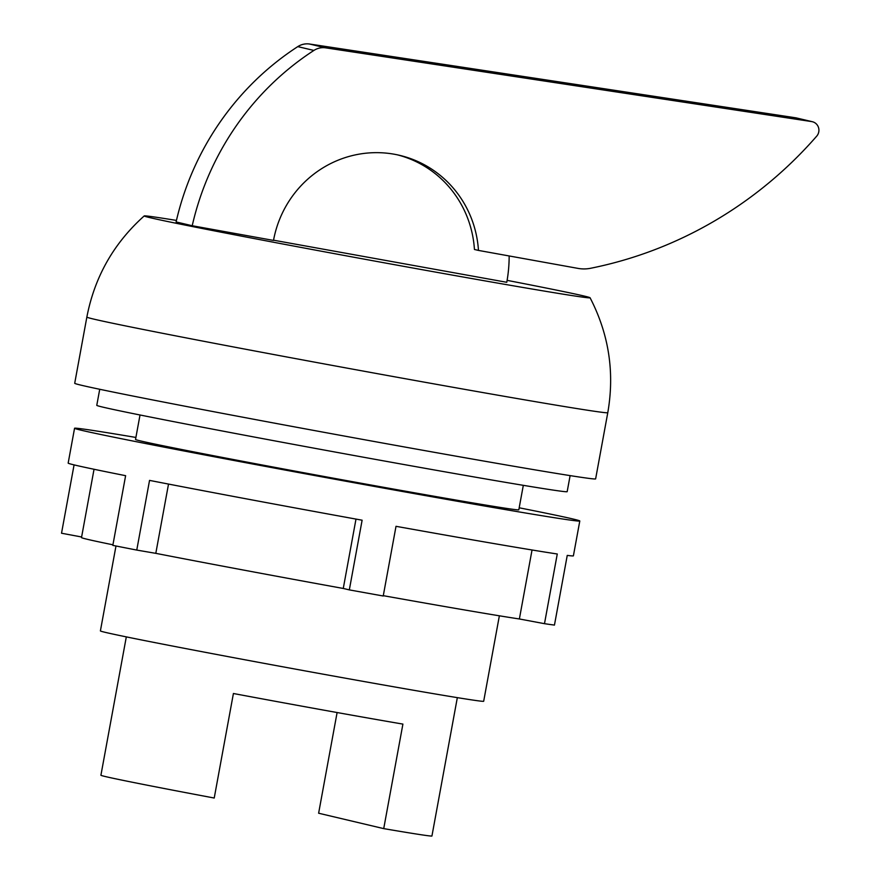 <?xml version="1.0" encoding="UTF-8"?>
<svg xmlns="http://www.w3.org/2000/svg" width="880" height="880" viewBox="0 0 880 880"><rect width="100%" height="100%" fill="white"/><g stroke="black" fill="none" stroke-linecap="round" stroke-linejoin="round"><path stroke-width="1.32" d="M590.073 297.759C608.883 334.07 614.79 372.383 607.783 412.676A264.814 3.234 10.4 0 1 377.355 373.659A264.814 3.234 10.4 0 1 93.918 319.143A264.814 3.234 -169.6 0 1 86.856 317.075C94.611 276.914 113.74 243.199 144.221 215.93A226.655 2.772 -169.6 0 0 150.249 217.723A226.655 2.772 10.4 0 0 393.921 264.572A226.655 2.772 10.4 0 0 590.073 297.759A226.655 2.772 10.4 0 0 584.034 296.021A226.655 2.772 -169.6 0 0 507.111 280.357M144.221 215.93A226.655 2.772 -169.6 0 1 176.44 220.418M607.783 412.676L595.628 478.885A264.814 3.234 10.4 0 1 365.2 439.857A264.814 3.234 10.4 0 1 81.774 385.341A264.814 3.234 -169.6 0 1 74.712 383.273L86.856 317.075M99.726 389.279L96.778 405.328A239.129 2.926 -169.6 0 0 103.147 407.198A239.129 2.926 10.4 0 0 359.095 456.423A239.129 2.926 10.4 0 0 567.171 491.667L570.119 475.607M140.019 414.986L135.531 439.45A194.843 2.376 10.4 0 0 140.723 440.979A194.843 2.376 10.4 0 0 349.272 481.085A194.843 2.376 10.4 0 0 518.815 509.806L523.314 485.331M135.905 437.448A256.839 3.135 10.4 0 0 74.558 428.263A256.839 3.135 10.4 0 0 281.765 469.436A256.839 3.135 10.4 0 0 563.673 519.145A256.839 3.135 10.4 0 0 573.639 520.553A256.839 3.135 10.4 0 0 579.799 520.993A256.839 3.135 10.4 0 0 519.189 507.793M579.799 520.993L573.397 555.83A256.839 3.135 -169.6 0 1 567.248 555.401L554.455 625.086A256.839 3.135 10.4 0 1 544.489 623.678L519.376 618.97A230.274 2.816 -169.6 0 1 383.284 595.672M74.558 428.263L68.167 463.1A256.839 3.135 -169.6 0 0 125.62 475.684L112.827 545.369A256.839 3.135 10.4 0 0 136.763 550.077L149.545 480.392A256.839 3.135 10.4 0 0 362.12 520.201L349.327 589.886A256.839 3.135 10.4 0 0 383.229 596.002L396.011 526.317A256.839 3.135 10.4 0 0 557.271 553.993L544.489 623.678M81.62 536.987L61.523 533.225L74.074 464.882M112.937 544.808A230.274 2.816 -169.6 0 1 81.51 537.581L94.039 469.271M136.763 550.077L155.804 553.344L168.52 484.077M349.327 589.886L343.266 588.456A230.274 2.816 -169.6 0 1 155.804 553.344M115.984 545.996L100.397 630.905A194.843 2.376 -169.6 0 0 105.589 632.423A194.843 2.376 10.4 0 0 314.138 672.54A194.843 2.376 10.4 0 0 483.681 701.261L499.367 615.802M519.376 618.97L532.037 549.989M343.266 588.456L355.993 519.09M457.336 697.642L431.937 836A168.278 2.057 10.4 0 1 383.724 828.619L402.908 724.097A168.278 2.057 10.4 0 1 233.409 693.506L214.225 798.028A168.278 2.057 10.4 0 1 105.402 776.556A168.278 2.057 -169.6 0 1 100.914 775.247L126.313 636.889M383.724 828.619L318.626 813.219L337.106 712.536M509.157 255.959A141.702 137.775 103.3 0 1 506.77 282.293L273.548 240.196M397.65 154.902A106.282 103.334 103.3 0 1 474.441 249.469L478.467 250.415A106.282 103.334 -76.7 0 0 399.674 155.353A106.282 103.334 -76.7 0 0 273.504 240.416L192.214 225.742L176.099 221.936A279.994 272.239 103.3 0 1 297.781 46.618L313.896 50.435A279.994 272.239 103.3 0 0 192.214 225.742M478.467 250.415L578.072 268.4A35.431 34.441 103.3 0 0 591.294 268.136A413.248 401.797 103.3 0 0 816.948 135.872A8.855 8.613 103.3 0 0 811.668 121.583L325.523 47.817A17.71 17.226 103.3 0 0 313.896 50.435M812.328 121.715L796.213 117.898A8.855 8.613 103.3 0 0 795.542 117.777L309.408 44A17.71 17.226 103.3 0 0 297.781 46.618M309.408 44L325.523 47.817M795.542 117.777L811.668 121.583"/></g></svg>

